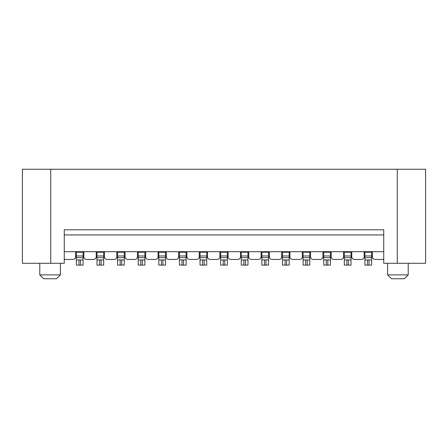 <?xml version="1.0" encoding="UTF-8"?>
<svg xmlns="http://www.w3.org/2000/svg" width="448" height="448" viewBox="0 0 448 448"><rect width="100%" height="100%" fill="white"/><g stroke="black" fill="none" stroke-linecap="round" stroke-linejoin="round"><path stroke-width="0.67" d="M50.098 274.882L39.788 274.882L43.658 278.746L56.538 278.746L60.402 274.882L50.098 274.882M39.788 263.29L39.788 274.882M60.402 274.882L60.402 263.29M397.258 263.29L397.258 169.254L425.6 169.254L425.6 263.29L383.734 263.29L383.734 229.796L64.266 229.796L64.266 263.29L22.4 263.29L22.4 169.254L50.742 169.254L50.742 263.29M397.258 169.254L50.742 169.254M86.425 259.426L93.638 259.426L86.425 259.426C84.857 259.274 84 258.412 83.849 256.85L83.849 251.698M107.033 259.426L114.246 259.426L107.033 259.426C105.47 259.274 104.608 258.412 104.457 256.85L104.457 251.698M127.646 259.426L134.859 259.426L127.646 259.426C126.078 259.274 125.222 258.412 125.07 256.85L125.07 251.698M148.254 259.426L155.467 259.426L148.254 259.426C146.692 259.274 145.83 258.412 145.678 256.85L145.678 251.698M168.868 259.426L176.081 259.426L168.868 259.426C167.3 259.274 166.443 258.412 166.292 256.85L166.292 251.698M189.476 259.426L196.689 259.426L189.476 259.426C187.914 259.274 187.051 258.412 186.9 256.85L186.9 251.698M210.09 259.426L217.302 259.426L210.09 259.426C208.522 259.274 207.665 258.412 207.514 256.85L207.514 251.698M230.698 259.426L237.91 259.426L230.698 259.426C229.135 259.274 228.273 258.412 228.122 256.85L228.122 251.698M251.311 259.426L258.524 259.426L251.311 259.426C249.743 259.274 248.886 258.412 248.735 256.85L248.735 251.698M271.919 259.426L279.132 259.426L271.919 259.426C270.357 259.274 269.494 258.412 269.343 256.85L269.343 251.698M292.533 259.426L299.746 259.426L292.533 259.426C290.965 259.274 290.108 258.412 289.957 256.85L289.957 251.698M313.141 259.426L320.354 259.426L313.141 259.426C311.578 259.274 310.716 258.412 310.565 256.85L310.565 251.698M333.754 259.426L340.967 259.426L333.754 259.426C332.186 259.274 331.33 258.412 331.178 256.85L331.178 251.698M354.362 259.426L361.575 259.426L354.362 259.426C352.8 259.274 351.938 258.412 351.786 256.85L351.786 251.698M76.373 256.85L75.6 256.85C75.449 258.412 74.592 259.274 73.024 259.426L64.266 259.426M75.6 256.85L75.6 251.698M383.734 251.698L64.266 251.698M383.734 234.948L64.266 234.948M261.1 251.698L261.1 256.85C260.949 258.412 260.086 259.274 258.524 259.426M240.486 251.698L240.486 256.85C240.335 258.412 239.478 259.274 237.91 259.426M219.878 251.698L219.878 256.85C219.727 258.412 218.865 259.274 217.302 259.426M199.265 251.698L199.265 256.85C199.114 258.412 198.257 259.274 196.689 259.426M178.657 251.698L178.657 256.85C178.506 258.412 177.643 259.274 176.081 259.426M158.043 251.698L158.043 256.85C157.892 258.412 157.035 259.274 155.467 259.426M137.435 251.698L137.435 256.85C137.284 258.412 136.422 259.274 134.859 259.426M116.822 251.698L116.822 256.85C116.67 258.412 115.814 259.274 114.246 259.426M96.214 251.698L96.214 256.85C96.062 258.412 95.2 259.274 93.638 259.426M279.132 259.426C280.7 259.274 281.557 258.412 281.708 256.85L281.708 251.698M343.543 251.698L343.543 256.85C343.392 258.412 342.53 259.274 340.967 259.426M322.93 251.698L322.93 256.85C322.778 258.412 321.922 259.274 320.354 259.426M302.322 251.698L302.322 256.85C302.17 258.412 301.308 259.274 299.746 259.426M383.734 259.426L374.976 259.426C373.408 259.274 372.551 258.412 372.4 256.85L372.4 251.698M364.151 251.698L364.151 256.85C364 258.412 363.143 259.274 361.575 259.426M408.212 263.29L408.212 274.882L404.342 278.746L391.462 278.746L387.598 274.882L387.598 263.29M387.598 274.882L408.212 274.882M261.05 257.365L261.873 257.365M268.57 259.941L261.873 259.941L261.873 252.213L268.57 252.213L261.873 252.213L268.57 252.213L268.57 265.093L268.57 257.365L269.394 257.365M240.436 257.365L241.259 257.365M247.962 259.941L241.259 259.941L241.259 252.213L247.962 252.213L241.259 252.213L247.962 252.213L247.962 265.093L247.962 257.365L248.786 257.365M219.828 257.365L220.651 257.365M227.349 259.941L220.651 259.941L220.651 252.213L227.349 252.213L220.651 252.213L227.349 252.213L227.349 265.093L227.349 257.365L228.172 257.365M199.214 257.365L200.038 257.365M206.741 259.941L200.038 259.941L200.038 252.213L206.741 252.213L200.038 252.213L206.741 252.213L206.741 265.093L206.741 257.365L207.564 257.365M178.606 257.365L179.43 257.365M186.127 259.941L179.43 259.941L179.43 252.213L186.127 252.213L179.43 252.213L186.127 252.213L186.127 265.093L186.127 257.365L186.95 257.365M157.993 257.365L158.816 257.365M165.519 259.941L158.816 259.941L158.816 252.213L165.519 252.213L158.816 252.213L165.519 252.213L165.519 265.093L165.519 257.365L166.342 257.365M137.385 257.365L138.208 257.365M144.906 259.941L138.208 259.941L138.208 252.213L144.906 252.213L138.208 252.213L144.906 252.213L144.906 265.093L144.906 257.365L145.729 257.365M116.771 257.365L117.594 257.365M124.298 259.941L117.594 259.941L117.594 252.213L124.298 252.213L117.594 252.213L124.298 252.213L124.298 265.093L124.298 257.365L125.121 257.365M96.163 257.365L96.986 257.365M103.684 259.941L96.986 259.941L96.986 252.213L103.684 252.213L96.986 252.213L103.684 252.213L103.684 265.093L103.684 257.365L104.507 257.365M75.55 257.365L76.373 257.365M83.076 259.941L76.373 259.941L76.373 252.213L83.076 252.213L76.373 252.213L83.076 252.213L83.076 265.093L83.076 257.365L83.899 257.365M364.101 257.365L364.924 257.365M371.627 259.941L364.924 259.941L364.924 252.213L371.627 252.213L364.924 252.213L371.627 252.213L371.627 265.093L371.627 257.365L372.45 257.365M343.493 257.365L344.316 257.365M351.014 259.941L344.316 259.941L344.316 252.213L351.014 252.213L344.316 252.213L351.014 252.213L351.014 265.093L351.014 257.365L351.837 257.365M322.879 257.365L323.702 257.365M330.406 259.941L323.702 259.941L323.702 252.213L330.406 252.213L323.702 252.213L330.406 252.213L330.406 265.093L330.406 257.365L331.229 257.365M302.271 257.365L303.094 257.365M309.792 259.941L303.094 259.941L303.094 252.213L309.792 252.213L303.094 252.213L309.792 252.213L309.792 265.093L309.792 257.365L310.615 257.365M281.658 257.365L282.481 257.365M289.184 259.941L282.481 259.941L282.481 252.213L289.184 252.213L282.481 252.213L289.184 252.213L289.184 265.093L289.184 257.365L290.007 257.365M76.373 255.982L83.076 255.982L83.076 252.213M96.986 255.982L103.684 255.982L103.684 252.213M117.594 255.982L124.298 255.982L124.298 252.213M138.208 255.982L144.906 255.982L144.906 252.213M158.816 255.982L165.519 255.982L165.519 252.213M179.43 255.982L186.127 255.982L186.127 252.213M200.038 255.982L206.741 255.982L206.741 252.213M220.651 255.982L227.349 255.982L227.349 252.213M241.259 255.982L247.962 255.982L247.962 252.213M261.873 255.982L268.57 255.982L268.57 252.213M282.481 255.982L289.184 255.982L289.184 252.213M303.094 255.982L309.792 255.982L309.792 252.213M323.702 255.982L330.406 255.982L330.406 252.213M344.316 255.982L351.014 255.982L351.014 252.213M364.924 255.982L371.627 255.982L371.627 252.213M186.127 265.093L179.43 265.093L179.43 261.318M165.519 265.093L158.816 265.093L158.816 261.318M83.076 265.093L76.373 265.093L76.373 261.318M371.627 265.093L364.924 265.093L364.924 261.318M309.792 265.093L303.094 265.093L303.094 261.318M268.57 265.093L261.873 265.093L261.873 259.941M247.962 265.093L241.259 265.093L241.259 259.941M227.349 265.093L220.651 265.093L220.651 259.941M206.741 265.093L200.038 265.093L200.038 259.941M144.906 265.093L138.208 265.093L138.208 259.941M124.298 265.093L117.594 265.093L117.594 259.941M103.684 265.093L96.986 265.093L96.986 259.941M351.014 265.093L344.316 265.093L344.316 259.941M330.406 265.093L323.702 265.093L323.702 259.941M289.184 265.093L282.481 265.093L282.481 259.941M179.43 259.941L179.43 265.093M158.816 259.941L158.816 265.093M76.373 259.941L76.373 265.093M364.924 259.941L364.924 265.093M303.094 259.941L303.094 265.093M269.343 256.85L268.57 256.85M261.873 256.85L261.1 256.85M248.735 256.85L247.962 256.85M241.259 256.85L240.486 256.85M228.122 256.85L227.349 256.85M220.651 256.85L219.878 256.85M207.514 256.85L206.741 256.85M200.038 256.85L199.265 256.85M186.9 256.85L186.127 256.85M179.43 256.85L178.657 256.85M166.292 256.85L165.519 256.85M158.816 256.85L158.043 256.85M145.678 256.85L144.906 256.85M138.208 256.85L137.435 256.85M125.07 256.85L124.298 256.85M117.594 256.85L116.822 256.85M104.457 256.85L103.684 256.85M96.986 256.85L96.214 256.85M83.849 256.85L83.076 256.85M372.4 256.85L371.627 256.85M364.924 256.85L364.151 256.85M351.786 256.85L351.014 256.85M344.316 256.85L343.543 256.85M331.178 256.85L330.406 256.85M323.702 256.85L322.93 256.85M310.565 256.85L309.792 256.85M303.094 256.85L302.322 256.85M289.957 256.85L289.184 256.85M282.481 256.85L281.708 256.85M261.873 257.678L268.57 257.678M241.259 257.678L247.962 257.678M220.651 257.678L227.349 257.678M200.038 257.678L206.741 257.678M179.43 257.678L186.127 257.678M158.816 257.678L165.519 257.678M138.208 257.678L144.906 257.678M117.594 257.678L124.298 257.678M96.986 257.678L103.684 257.678M76.373 257.678L83.076 257.678M364.924 257.678L371.627 257.678M344.316 257.678L351.014 257.678M323.702 257.678L330.406 257.678M303.094 257.678L309.792 257.678M282.481 257.678L289.184 257.678M264.449 259.941L264.449 265.093M265.994 265.093L265.994 259.941M243.835 259.941L243.835 265.093M245.386 265.093L245.386 259.941M223.227 259.941L223.227 265.093M224.773 265.093L224.773 259.941M202.614 259.941L202.614 265.093M204.165 265.093L204.165 259.941M182.006 259.941L182.006 265.093M183.551 265.093L183.551 259.941M161.392 259.941L161.392 265.093M162.938 265.093L162.938 259.941M140.784 259.941L140.784 265.093M142.33 265.093L142.33 259.941M120.17 259.941L120.17 265.093M121.716 265.093L121.716 259.941M99.562 259.941L99.562 265.093M101.108 265.093L101.108 259.941M78.949 259.941L78.949 265.093M80.494 265.093L80.494 259.941M367.506 259.941L367.506 265.093M369.051 265.093L369.051 259.941M346.892 259.941L346.892 265.093M348.438 265.093L348.438 259.941M326.284 259.941L326.284 265.093M327.83 265.093L327.83 259.941M305.67 259.941L305.67 265.093M307.216 265.093L307.216 259.941M285.062 259.941L285.062 265.093M286.608 265.093L286.608 259.941"/></g></svg>
